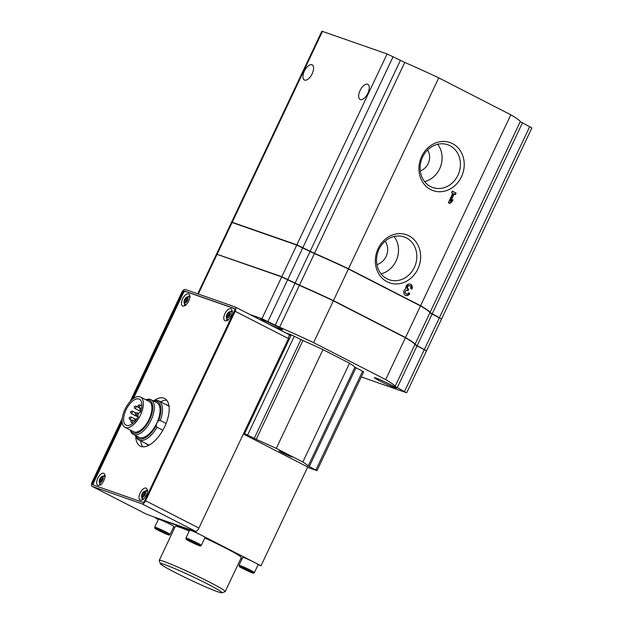 <?xml version="1.0" encoding="UTF-8"?>
<svg xmlns="http://www.w3.org/2000/svg" width="624" height="624" viewBox="0 0 624 624"><rect width="100%" height="100%" fill="white"/><g stroke="black" fill="none" stroke-linecap="round" stroke-linejoin="round"><path stroke-width="0.94" d="M452.813 193.315L451.581 192.683L452.306 191.147L456.097 193.089L455.372 194.626L454.139 193.994L450.715 201.24L452.985 199.672L451.948 201.872L449.678 203.432L448.352 202.753L452.813 193.315M417.862 268.991A25.483 22.285 -70.7 0 1 378.635 273.632A25.483 22.285 -70.7 0 1 397.465 233.789A25.483 22.285 -70.7 0 1 417.862 268.991M461.448 176.779A25.483 22.285 -70.7 0 1 422.222 181.42A25.483 22.285 -70.7 0 1 441.051 141.578A25.483 22.285 -70.7 0 1 461.448 176.779M441.16 318.763L430.022 312.53A72.977 4.235 -154.7 0 0 420.592 305.705L348.504 268.765L438.742 77.867A72.977 4.235 -154.7 0 0 404.75 62.447L387.098 53.945L321.875 31.2L231.637 222.097L232.019 222.409M420.592 305.705L510.83 114.808L438.742 77.867M409.828 293.467A3.65 3.19 -70.7 0 1 405.779 295.456A3.65 3.19 -70.7 0 1 403.736 292.235A3.65 3.19 -70.7 0 1 405.896 288.725A3.65 3.19 -70.7 0 1 406.942 285.09A3.65 3.19 -70.7 0 1 410.264 284.177A3.65 3.19 -70.7 0 1 411.902 289.076L410.576 288.397A1.942 1.7 -70.7 0 0 408.158 286.065A1.7 1.49 -70.7 0 0 408.221 288.959L408.665 289.193L407.94 290.729L407.495 290.495A1.7 1.49 -70.7 0 0 405.257 292.211A1.942 1.7 -70.7 0 0 408.502 292.789L409.274 293.272A3.65 3.19 -70.7 0 1 405.506 295.339M138.294 416.684A14.594 7.028 117.1 0 1 126.079 425.178A14.594 7.028 117.1 0 1 126.477 408.985A14.594 7.028 117.1 0 1 139.394 399.196A14.594 7.028 117.1 0 1 140.361 412.308A2.434 1.17 -62.9 0 0 138.31 414.141A2.434 1.17 -62.9 0 0 138.294 416.684M137.764 417.565A14.594 7.028 117.1 0 1 137.998 417.019M153.364 400.889A21.895 10.546 117.1 0 1 158.769 400.928A21.895 10.546 117.1 0 1 160.267 420.482L158.527 420.755A20.771 10.007 117.1 0 0 153.668 401.053M135.923 435.685A20.771 10.007 117.1 0 0 156.156 425.771L157.061 427.261A21.895 10.546 117.1 0 1 138.801 439.897A21.895 10.546 117.1 0 1 135.611 435.529M157.061 427.261L162.841 430.217M160.267 420.482L166.085 423.462M307.523 467.376L316.992 470.652L308.209 465.98A72.977 4.235 -154.7 0 0 302.835 462.033L276.276 448.422A72.977 4.235 -154.7 0 0 256.207 439.335L244.6 433.641L290.862 335.782L289.255 334.955L288.46 338.598L235.162 311.282A4.134 1.989 -62.9 0 0 235.154 306.938A4.134 1.989 -62.9 0 0 235.03 306.891L185.344 289.505A4.134 1.989 -62.9 0 0 181.685 292.57L130.205 401.466M244.6 433.641L243.742 433.204M122.078 420.592L92.906 482.313A2.434 1.17 -62.9 0 0 92.906 484.871A2.434 1.17 -62.9 0 0 92.976 484.903L142.67 502.281A2.434 1.17 -62.9 0 0 144.823 500.479L234.382 311.009A2.434 1.17 -62.9 0 0 234.374 308.459A2.434 1.17 -62.9 0 0 234.304 308.428L184.618 291.041A2.434 1.17 -62.9 0 0 182.465 292.843L131.921 399.773M122.234 418.345L92.126 482.04A4.134 1.989 -62.9 0 0 92.134 486.385L146.055 514.004A364.876 21.193 -154.7 0 0 152.576 516.485L191.646 530.158A364.876 21.193 -154.7 0 0 195.749 531.391L141.944 503.818A4.134 1.989 -62.9 0 0 145.603 500.752L235.162 311.282M92.134 486.385A4.134 1.989 -62.9 0 0 92.251 486.439L141.944 503.818M195.749 531.391C196.693 531.43 197.746 530.314 198.9 528.06L288.46 338.598M258.118 564.759L261.011 565.773L307.718 466.978L243.36 434M291.346 456.784A7.301 0.421 25.3 0 1 283.842 453.461A7.301 0.421 25.3 0 1 279.061 450.746A7.301 0.421 25.3 0 1 285.839 453.484A7.301 0.421 25.3 0 1 292.258 456.986A7.301 0.421 25.3 0 1 291.346 456.784M254.233 438.399L300.932 339.604L291.299 334.846L285.971 332.982M291.299 334.846L290.862 335.782A4.134 1.989 -62.9 0 0 290.355 335.228A4.134 1.989 -62.9 0 0 290.238 335.174M261.011 565.773L254.374 562.372A8.51 0.491 25.3 0 1 258.172 564.65L254.436 572.551A8.51 0.491 25.3 0 0 246.948 568.464A8.51 0.491 25.3 0 0 239.039 565.274L239.39 566.576C238.274 566.327 248.266 571.451 252.299 572.848C253.188 573.37 253.898 573.277 254.436 572.551M194.618 531.749L190.718 530.384A8.51 0.491 25.3 0 1 201.256 535.15L194.618 531.749L194.906 531.141M160.407 563.745A34.055 1.981 25.3 0 1 192.044 576.381A34.055 1.981 25.3 0 1 221.879 592.8A34.055 1.981 25.3 0 1 217.753 591.778A34.055 1.981 25.3 0 1 183.573 576.693A34.055 1.981 25.3 0 1 160.407 563.745L159.245 560.516A36.488 2.122 25.3 0 1 159.245 560.375L175.328 526.352A36.488 2.122 25.3 0 1 189.236 531.047M204.805 537.958A36.488 2.122 25.3 0 1 241.309 557.536L225.217 591.568A36.488 2.122 25.3 0 1 225.108 591.653L221.879 592.8M240.763 558.691L241.956 559.112M239.039 565.274L242.775 557.372A8.51 0.491 25.3 0 1 254.374 562.372L201.256 535.15A8.51 0.491 25.3 0 1 205.054 537.428L201.318 545.329A8.51 0.491 25.3 0 0 193.83 541.25A8.51 0.491 25.3 0 0 185.929 538.052L186.28 539.354C185.164 539.105 195.148 544.237 199.181 545.626C200.07 546.156 200.78 546.055 201.318 545.329M185.929 538.052L189.657 530.15A8.51 0.491 25.3 0 1 190.718 530.384L155.789 517.764M173.862 526.516A8.51 0.491 -154.7 0 0 168.285 523.349A8.51 0.491 -154.7 0 0 159.526 519.472A8.51 0.491 25.3 0 0 158.465 519.238L154.729 527.14A8.51 0.491 25.3 0 1 162.638 530.33A8.51 0.491 25.3 0 1 170.126 534.417L173.862 526.516M173.503 527.272L174.626 527.842M316.992 470.652L363.691 371.857L354.908 367.185A72.977 4.235 -154.7 0 0 349.534 363.238L322.975 349.627A72.977 4.235 -154.7 0 0 302.913 340.54L300.932 339.604M276.276 448.422L322.975 349.627M361.296 376.912L406.115 392.597L395.101 386.412A72.977 4.235 -154.7 0 0 385.671 379.579L313.583 342.638A72.977 4.235 -154.7 0 0 279.599 327.218L275.246 325.166L295.012 283.343L281.713 276.892L216.489 254.147L197.73 293.834M275.246 325.166L261.94 318.716L249.928 314.512M406.723 392.73L426.488 350.906L414.866 344.588A72.977 4.235 -154.7 0 0 405.436 337.756L333.356 300.815A72.977 4.235 -154.7 0 0 299.364 285.394L295.012 283.343M394.852 387.73A12.16 0.71 25.3 0 1 382.34 382.192A12.16 0.71 25.3 0 1 374.377 377.668A12.16 0.71 25.3 0 1 385.671 382.231A12.16 0.71 25.3 0 1 396.365 388.066A12.16 0.71 25.3 0 1 394.852 387.73M281.034 329.402A12.16 0.71 25.3 0 1 268.515 323.864A12.16 0.71 25.3 0 1 260.551 319.348A12.16 0.71 25.3 0 1 271.846 323.903A12.16 0.71 25.3 0 1 282.547 329.737A12.16 0.71 25.3 0 1 281.034 329.402M313.583 342.638L333.356 300.815M385.671 379.579L405.436 337.756M302.835 462.033L349.534 363.238M155.626 518.107L158.34 519.503M158.722 529.971L165.298 533.341L158.722 529.971M159.245 560.375A36.488 2.122 25.3 0 1 193.136 574.057A36.488 2.122 25.3 0 1 225.217 591.568M189.922 540.891L196.49 544.253L189.922 540.891M243.04 568.105L249.608 571.475L243.04 568.105M246.503 569.611L246.293 570.047M193.385 542.389L193.175 542.825M162.193 531.476L161.983 531.913M411.193 341.336A72.977 4.235 -154.7 0 0 404.984 337.342L332.896 300.401A72.977 4.235 -154.7 0 0 299.879 285.472L282.204 276.962L218.088 254.631M414.866 344.573L425.084 350.009M426.114 350.594L417.144 345.657L432.089 314.044L429.913 312.757L440.138 318.17M216.965 254.241L281.814 276.674L299.465 285.176A72.977 4.235 -154.7 0 1 333.458 300.596L405.545 337.537A72.977 4.235 -154.7 0 1 414.976 344.37L417.144 345.657M427.596 150.002A13.377 11.7 -70.7 0 1 428.15 163.597A13.377 11.7 -70.7 0 1 420.303 170.851M385.133 241.168A14.594 12.761 -70.7 0 1 386.069 256.487A14.594 12.761 -70.7 0 1 376.943 264.576M437.65 144.292A22.659 19.812 -70.7 0 1 439.639 168.792A22.659 19.812 -70.7 0 1 424.601 181.584M394.064 236.496A22.659 19.812 -70.7 0 1 396.053 260.996A22.659 19.812 -70.7 0 1 381.014 273.796M457.954 175.196A22.659 19.812 -70.7 0 1 432.799 187.528A22.659 19.812 -70.7 0 1 421.574 159.596A22.659 19.812 -70.7 0 1 447.767 144.752A22.659 19.812 -70.7 0 1 457.954 175.196M414.367 267.407A22.659 19.812 -70.7 0 1 389.212 279.739A22.659 19.812 -70.7 0 1 377.988 251.807A22.659 19.812 -70.7 0 1 404.173 236.964A22.659 19.812 -70.7 0 1 414.367 267.407M360.064 90.535A8.51 4.103 -62.9 0 0 360.079 99.481A8.51 4.103 -62.9 0 0 367.614 93.772A8.51 4.103 -62.9 0 0 367.848 84.326A8.51 4.103 -62.9 0 0 360.064 90.535M304.356 71.05A8.51 4.103 -62.9 0 0 304.372 79.989A8.51 4.103 -62.9 0 0 311.906 74.279A8.51 4.103 -62.9 0 0 312.14 64.834A8.51 4.103 -62.9 0 0 304.356 71.05M441.644 318.856L531.874 127.959L520.252 121.641A72.977 4.235 -154.7 0 0 510.83 114.808M348.504 268.765A72.977 4.235 -154.7 0 0 314.519 253.344L296.86 244.834L231.637 222.097M426.239 309.504A72.977 4.235 -154.7 0 0 420.038 305.51L347.95 268.57A72.977 4.235 -154.7 0 0 314.925 253.64L297.258 245.131L233.134 222.799M295.121 283.124L310.066 251.511L296.759 245.06L231.535 222.316L216.59 253.929M310.066 251.511L314.41 253.562A72.977 4.235 -154.7 0 1 348.403 268.983L420.49 305.924A72.977 4.235 -154.7 0 1 429.913 312.757L414.976 344.37M426.598 350.688L441.535 319.075L432.089 314.044M405.545 337.537L420.49 305.924M333.458 300.596L348.403 268.983M234.601 308.654L185.375 291.431A2.434 1.17 -62.9 0 0 183.222 293.233L133.435 398.557M122.179 422.37L93.662 482.703A2.434 1.17 -62.9 0 0 93.444 485.059M135.72 435.88A26.754 12.893 -62.9 0 0 140.267 446.113A26.754 12.893 -62.9 0 0 163.94 428.181A26.754 12.893 -62.9 0 0 164.666 398.486A26.754 12.893 -62.9 0 0 153.715 400.772M231.028 315.845A6.692 3.221 117.1 0 1 224.913 320.728A6.692 3.221 117.1 0 1 225.092 313.303A6.692 3.221 117.1 0 1 231.013 308.818A6.692 3.221 117.1 0 1 231.028 315.845M103.904 480.402A6.692 3.221 117.1 0 1 97.789 485.285A6.692 3.221 117.1 0 1 97.968 477.859A6.692 3.221 117.1 0 1 103.888 473.374A6.692 3.221 117.1 0 1 103.904 480.402M146.242 495.214A6.692 3.221 117.1 0 1 140.127 500.097A6.692 3.221 117.1 0 1 140.306 492.671A6.692 3.221 117.1 0 1 146.227 488.186A6.692 3.221 117.1 0 1 146.242 495.214M188.69 301.033A6.692 3.221 117.1 0 1 182.575 305.916A6.692 3.221 117.1 0 1 182.762 298.49A6.692 3.221 117.1 0 1 188.674 294.005A6.692 3.221 117.1 0 1 188.69 301.033M187.457 300.659A3.159 1.521 117.1 0 1 185.305 302.991A3.159 1.521 117.1 0 1 184.025 301.782A3.159 1.521 117.1 0 1 186.17 297.601A3.159 1.521 117.1 0 1 187.855 297.812A3.159 1.521 117.1 0 1 187.457 300.659M186.896 301.064A1.022 0.491 -62.9 0 0 186.007 302.11L185.312 302.461A1.022 0.491 117.1 0 0 185.141 302.063A1.022 0.491 117.1 0 0 184.634 302.227L184.423 301.556A1.022 0.491 -62.9 0 0 184.634 300.269L185.117 299.247A1.022 0.491 -62.9 0 0 186.007 298.202L186.701 297.851A1.022 0.491 -62.9 0 0 186.872 298.241A1.022 0.491 -62.9 0 0 187.379 298.085L187.59 298.756A1.022 0.491 -62.9 0 0 187.379 300.035L186.896 301.064M184.688 305.721A6.084 2.933 117.1 0 1 184.501 303.802M188.081 296.806A6.084 2.933 117.1 0 1 189.758 295.831M229.788 315.471A3.159 1.521 117.1 0 1 227.635 317.803A3.159 1.521 117.1 0 1 226.364 316.594A3.159 1.521 117.1 0 1 228.509 312.413A3.159 1.521 117.1 0 1 230.186 312.624A3.159 1.521 117.1 0 1 229.788 315.471M229.234 315.877A1.022 0.491 -62.9 0 0 228.345 316.914L227.651 317.273A1.022 0.491 117.1 0 0 227.479 316.875A1.022 0.491 117.1 0 0 226.972 317.031L226.762 316.368A1.022 0.491 -62.9 0 0 226.972 315.081L227.456 314.059A1.022 0.491 -62.9 0 0 228.345 313.014L229.039 312.663A1.022 0.491 -62.9 0 0 229.211 313.053A1.022 0.491 -62.9 0 0 229.718 312.897L229.928 313.568A1.022 0.491 -62.9 0 0 229.718 314.847L229.234 315.877M227.027 320.533A6.084 2.933 117.1 0 1 226.84 318.614M230.42 311.618A6.084 2.933 117.1 0 1 232.097 310.643M102.664 480.028A3.159 1.521 117.1 0 1 100.511 482.36A3.159 1.521 117.1 0 1 99.239 481.151A3.159 1.521 117.1 0 1 101.384 476.97A3.159 1.521 117.1 0 1 103.061 477.181A3.159 1.521 117.1 0 1 102.664 480.028M102.11 480.433A1.022 0.491 -62.9 0 0 101.221 481.471L100.526 481.829A1.022 0.491 117.1 0 0 100.355 481.432A1.022 0.491 117.1 0 0 99.848 481.588L99.637 480.925A1.022 0.491 -62.9 0 0 99.848 479.638L100.331 478.616A1.022 0.491 -62.9 0 0 101.221 477.571L101.915 477.22A1.022 0.491 -62.9 0 0 102.086 477.61A1.022 0.491 -62.9 0 0 102.593 477.454L102.804 478.124A1.022 0.491 -62.9 0 0 102.593 479.404L102.11 480.433M99.902 485.09A6.084 2.933 117.1 0 1 99.715 483.171M103.295 476.174A6.084 2.933 117.1 0 1 104.972 475.199M145.002 494.84A3.159 1.521 117.1 0 1 142.849 497.172A3.159 1.521 117.1 0 1 141.578 495.963A3.159 1.521 117.1 0 1 143.723 491.782A3.159 1.521 117.1 0 1 145.4 491.993A3.159 1.521 117.1 0 1 145.002 494.84M144.44 495.245A1.022 0.491 -62.9 0 0 143.551 496.283L142.865 496.642A1.022 0.491 117.1 0 0 142.685 496.244A1.022 0.491 117.1 0 0 142.178 496.4L141.976 495.729A1.022 0.491 -62.9 0 0 142.178 494.45L142.67 493.428A1.022 0.491 -62.9 0 0 143.559 492.383L144.245 492.032A1.022 0.491 -62.9 0 0 144.425 492.422A1.022 0.491 -62.9 0 0 144.932 492.266L145.135 492.937A1.022 0.491 -62.9 0 0 144.932 494.216L144.44 495.245M142.241 499.902A6.084 2.933 117.1 0 1 142.054 497.983M145.634 490.987A6.084 2.933 117.1 0 1 147.303 490.012M186.35 301.447A1.022 0.491 -62.9 0 0 186.248 301.096L184.634 300.269M187.27 299.692A1.022 0.491 -62.9 0 1 186.732 300.074L186.248 301.096M143.902 495.628A1.022 0.491 -62.9 0 0 143.793 495.277L142.178 494.45M144.823 493.873A1.022 0.491 -62.9 0 1 144.277 494.255L143.793 495.277M101.564 480.815A1.022 0.491 -62.9 0 0 101.455 480.464L99.848 479.638M102.484 479.06A1.022 0.491 -62.9 0 1 101.938 479.443L101.455 480.464M228.688 316.259A1.022 0.491 -62.9 0 0 228.579 315.908L226.972 315.081M229.609 314.504A1.022 0.491 -62.9 0 1 229.063 314.886L228.579 315.908M140.626 440.833A26.754 12.893 -62.9 0 0 142.896 446.815M166.78 400.218A26.754 12.893 -62.9 0 0 160.594 401.864M169.081 406.505A22.136 10.663 -62.9 0 0 167.302 405.031A22.136 10.663 -62.9 0 0 165.789 404.524M145.821 443.492A22.136 10.663 -62.9 0 0 147.116 444.428A22.136 10.663 -62.9 0 0 149.354 445.013M156.156 425.771A4.657 2.246 117.1 0 1 158.527 420.755M145.876 399.789A19.461 9.376 117.1 0 1 151.024 399.695L156.788 402.644A19.461 9.376 117.1 0 1 156.827 423.08A19.461 9.376 117.1 0 1 139.043 437.284L133.271 434.327A19.461 9.376 117.1 0 1 130.346 430.092M140.533 414.913A17.027 8.206 117.1 0 1 124.972 427.339A17.027 8.206 117.1 0 1 125.44 408.447A17.027 8.206 117.1 0 1 140.501 397.036A17.027 8.206 117.1 0 1 140.533 414.913M140.501 397.036L149.042 401.411A17.027 8.206 117.1 0 1 149.074 419.289A17.027 8.206 117.1 0 1 133.513 431.714L124.972 427.339M146.117 399.914A18.338 8.837 117.1 0 1 149.674 419.5A18.338 8.837 117.1 0 1 130.588 430.217M151.024 399.695A19.461 9.376 117.1 0 1 151.063 420.131A19.461 9.376 117.1 0 1 133.271 434.327M452.267 191.217L456.097 193.089M455.543 192.894L454.849 194.353M450.715 201.24L450.154 201.045L453.586 193.799L454.139 193.994M452.026 200.335L451.394 201.677L451.948 201.872M451.394 201.677L449.194 203.182M409.976 284.092A3.65 3.19 -70.7 0 1 411.38 288.811M408.665 289.193L407.659 288.764A1.7 1.49 -70.7 0 1 409.141 285.589L409.703 285.784M408.112 288.998L407.417 290.464M406.341 293.842L405.779 293.647A1.942 1.7 -70.7 0 1 406.77 290.23A1.7 1.49 -70.7 0 1 406.934 290.3M408.463 292.859L409.274 293.272M198.9 528.06L145.603 500.752M146.055 514.004L92.251 486.439M315.908 469.997L362.606 371.202M309.286 466.604L355.984 367.809M256.207 439.335L302.913 340.54M247.611 435.006L294.31 336.211M261.94 318.716L281.713 276.892M198.299 294.037L217.09 254.28M404.547 391.427L424.32 349.604M397.27 387.699L417.043 345.875M279.599 327.218L299.364 285.394M267.961 321.438L287.734 279.614M395.101 386.412L414.866 344.588M308.209 465.98L354.908 367.185M167.895 534.674A7.543 0.437 25.3 0 1 156.078 529.105A7.543 0.437 25.3 0 1 162.061 531.196A7.543 0.437 25.3 0 1 167.895 534.674M199.087 545.587A7.543 0.437 25.3 0 1 187.278 540.017A7.543 0.437 25.3 0 1 193.261 542.108A7.543 0.437 25.3 0 1 199.087 545.587M252.205 572.801A7.543 0.437 25.3 0 1 240.388 567.239A7.543 0.437 25.3 0 1 246.371 569.33A7.543 0.437 25.3 0 1 252.205 572.801M232.245 222.23L322.483 31.333M296.86 244.834L387.098 53.945M302.89 247.564L393.12 56.667M310.167 251.293L400.397 60.395M314.519 253.344L404.75 62.447M430.022 312.53L520.252 121.641M432.19 313.825L522.428 122.928M439.475 317.554L529.706 126.656M287.836 279.396L302.78 247.783M281.814 276.674L296.759 245.06M299.465 285.176L314.41 253.562M424.421 349.385L439.366 317.772M217.199 254.062L232.144 222.448M185.375 291.431L184.618 291.041M183.222 293.233L182.465 292.843M93.662 482.703L92.906 482.313M185.913 302.32L184.423 301.556M186.732 300.074L185.117 299.247M187.473 298.958L186.007 298.202M187.769 298.288L187.379 298.085M143.465 496.501L141.976 495.729M144.277 494.255L142.67 493.428M145.025 493.139L143.559 492.383M101.127 481.689L99.637 480.925M101.938 479.443L100.331 478.616M102.687 478.327L101.221 477.571M228.251 317.132L226.762 316.368M229.063 314.886L227.456 314.059M229.811 313.771L228.345 313.014M136.609 419.289A1.342 0.647 -62.9 0 0 136.383 418.852L134.62 419.507L135.158 421.239M131.344 422.518A1.342 0.647 -62.9 0 0 132.522 421.621A1.342 0.647 -62.9 0 0 132.561 420.139L130.798 420.794L131.344 422.518L132.881 423.306M129.644 419.305A1.342 0.647 -62.9 0 0 130.829 418.408A1.342 0.647 -62.9 0 0 130.868 416.926L129.106 417.573L129.644 419.305L131.352 420.178M131.071 413.47A1.342 0.647 -62.9 0 0 132.257 412.573A1.342 0.647 -62.9 0 0 132.296 411.091L130.525 411.746L131.071 413.47L138.076 417.058M134.784 408.439A1.342 0.647 -62.9 0 0 135.97 407.542A1.342 0.647 -62.9 0 0 136.001 406.06L134.238 406.708L134.784 408.439L140.665 411.458M138.606 407.152A1.342 0.647 -62.9 0 0 139.792 406.255A1.342 0.647 -62.9 0 0 139.823 404.773L138.06 405.421L138.606 407.152L140.306 408.026M140.915 410.686L140.299 410.366A1.342 0.647 -62.9 0 0 141.11 410.015M141.515 407.987L141.57 408.018A1.342 0.647 -62.9 0 0 141.515 407.987L139.753 408.642L140.299 410.366M135.751 415.108A1.342 0.647 -62.9 0 0 136.937 414.211A1.342 0.647 -62.9 0 0 136.976 412.729L135.205 413.377L135.751 415.108L137.974 416.247M407.605 285.87L408.158 286.065M407.659 288.764L408.221 288.959M404.695 292.016L405.257 292.211M138.801 439.897L148.629 444.928M158.769 400.928L168.597 405.967M154.729 527.14L155.08 528.442C153.964 528.193 163.956 533.325 167.989 534.713C168.878 535.236 169.588 535.142 170.126 534.417M290.355 335.228L235.154 306.938M184.025 301.782C183.698 302.359 184.314 303.607 185.874 305.526M186.17 297.601C186.443 297.001 187.816 296.767 190.289 296.907M226.364 316.594C226.036 317.171 226.652 318.419 228.212 320.338M228.509 312.413C228.782 311.813 230.155 311.579 232.627 311.719M99.239 481.151C98.912 481.728 99.528 482.976 101.088 484.895M101.384 476.97C101.657 476.369 103.03 476.135 105.503 476.276M141.578 495.963C141.25 496.54 141.866 497.788 143.426 499.707M143.723 491.782C143.996 491.174 145.369 490.948 147.841 491.088M185.851 302.429L185.141 302.063M187.652 298.646L186.872 298.241M143.395 496.61L142.685 496.244M145.205 492.827L144.425 492.422M101.065 481.798L100.355 481.432M102.866 478.015L102.086 477.61M228.181 317.242L227.479 316.875M229.991 313.459L229.211 313.053M136.773 419.055L136.383 418.852M134.924 421.356L132.561 420.139M134.979 419.032L130.868 416.926M135.673 412.823L132.296 411.091M140.111 408.166L136.001 406.06M141.843 405.811L139.823 404.773M138.622 413.572L136.976 412.729M406.77 290.23L407.332 290.425"/></g></svg>
